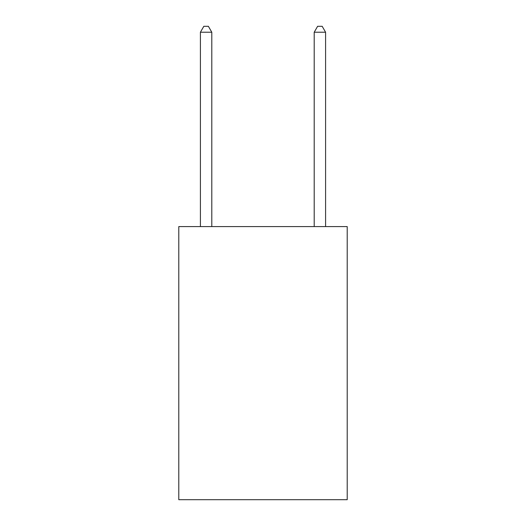 <?xml version="1.0" encoding="UTF-8"?>
<svg xmlns="http://www.w3.org/2000/svg" width="526" height="526" viewBox="0 0 526 526"><rect width="100%" height="100%" fill="white"/><g stroke="black" fill="none" stroke-linecap="round" stroke-linejoin="round"><path stroke-width="0.79" d="M347.213 226.588L347.213 499.7L178.787 499.7L178.787 226.588L347.213 226.588M211.794 226.588L211.794 32.218L200.413 32.218L200.413 226.588M200.413 32.218L203.825 26.3L208.375 26.3L211.794 32.218M325.587 226.588L325.587 32.218L314.206 32.218L314.206 226.588M314.206 32.218L317.625 26.3L322.175 26.3L325.587 32.218"/></g></svg>
